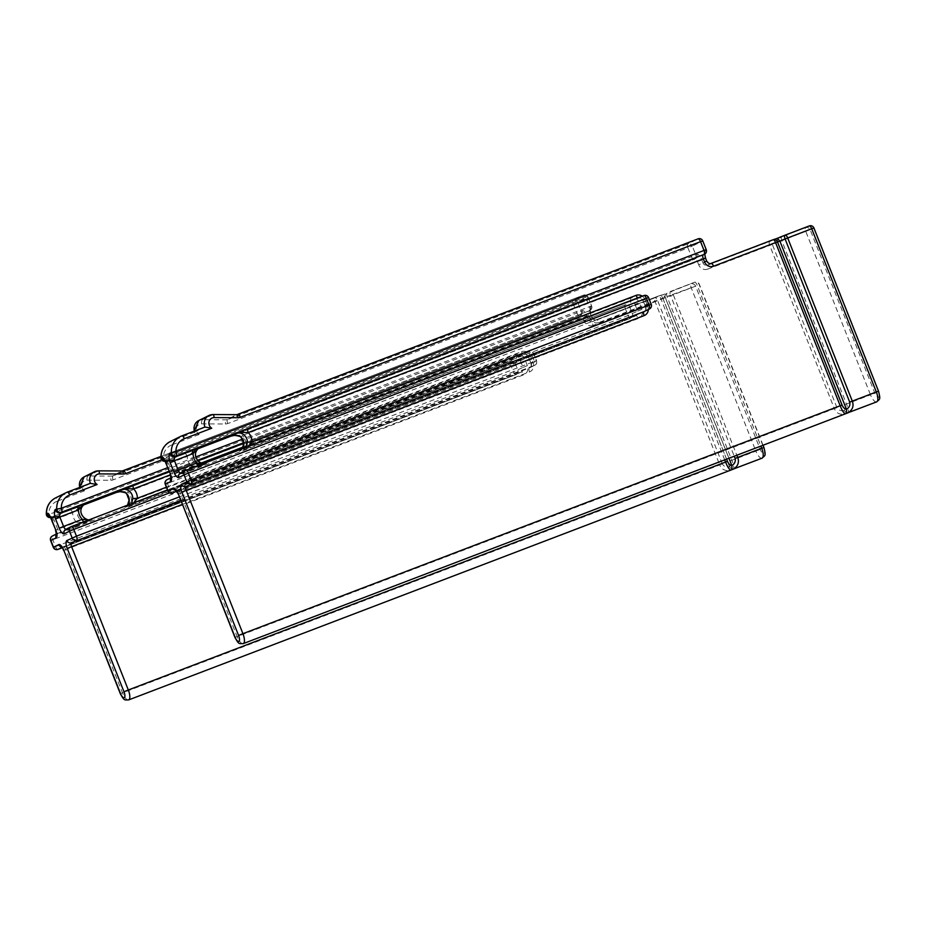 <?xml version="1.0" encoding="UTF-8"?>
<svg xmlns="http://www.w3.org/2000/svg" width="926" height="926" viewBox="0 0 926 926"><rect width="100%" height="100%" fill="white"/><g stroke="black" fill="none" stroke-linecap="round" stroke-linejoin="round"><path stroke-width="0.69" stroke-dasharray="4.63 3.47" d="M127.638 505.422L131.527 501.174A3.623 1.296 -110.9 0 1 131.7 505.133L125.924 507.193L127.638 505.422L124.223 507.714A8.704 8.126 -116.5 0 0 124.894 507.413L127.545 505.156M126.364 493.697L127.788 491.729A12.339 11.517 -116.5 0 1 131.527 501.174L515.689 354.565A7.258 6.771 -116.5 0 1 524.695 358.894L527.369 365.643A7.258 6.771 -116.5 0 1 523.699 374.798L65.758 549.569L122.498 692.88L719.745 464.956C721.84 469.714 725.509 471.438 730.741 470.119M661.812 294.989L658.699 295.961A3.623 3.623 0 0 0 658.49 296.031A3.623 1.296 69.1 0 0 658.444 296.054L596.425 319.725A3.623 3.391 -116.5 0 1 591.922 317.56L588.427 319.296A3.623 3.391 -116.5 0 0 592.929 321.461L654.96 297.79A3.623 1.296 -110.9 0 0 655.133 301.737L719.745 464.956L722.326 463.926C723.947 466.588 726.343 467.514 729.526 466.727L662.935 298.554L662.819 294.757L658.444 296.054A3.623 3.31 72.6 0 1 662.842 298.16L598.925 322.514A3.623 1.296 -110.9 0 0 596.46 319.701A3.623 1.296 -110.9 0 0 596.425 319.725L592.929 321.461A3.623 1.296 -110.9 0 0 593.103 325.42L657.703 300.719A3.623 1.482 67.6 0 0 654.96 297.79L667.079 293.16A3.623 3.31 -107.4 0 0 665.354 297.802L695.611 286.157L670.493 295.244A3.623 1.482 -112.4 0 1 670.528 291.447L670.528 291.447A3.623 1.482 -112.4 0 1 670.574 291.424L670.528 291.447A3.623 3.623 0 0 1 670.621 291.412L694.593 282.256A3.623 3.391 -116.5 0 1 699.095 284.421L763.718 447.628A5.44 1.945 -110.9 0 1 763.973 453.555A5.44 1.945 -110.9 0 1 760.223 449.365L695.611 286.157A3.623 3.391 63.5 0 0 691.109 283.993A3.623 1.296 -110.9 0 0 691.282 287.951L755.894 451.159L760.223 449.365M728.947 458.254L665.262 297.396L662.819 294.757M722.326 463.926L657.703 300.719L662.935 298.554L665.354 297.802L729.977 461.009C730.88 463.938 730.73 465.847 729.526 466.727L731.98 469.436M729.977 461.009L731.876 460.326C733.739 465.118 734.237 468.047 733.369 469.123M593.103 325.42A7.258 6.771 -116.5 0 1 584.098 321.09L588.427 319.296L587.223 316.264A7.258 2.593 69.1 0 0 582.222 310.673L576.852 312.988A3.623 1.296 -110.9 0 0 579.306 315.801L579.306 315.801A3.623 1.296 -110.9 0 0 579.352 315.778L116.039 492.47M50.247 517.53A3.623 3.391 63.5 0 0 51.266 517.321A3.623 1.296 69.1 0 1 51.219 517.333A3.623 1.296 69.1 0 1 48.765 514.52L576.852 312.988L573.379 304.226L113.146 479.865A7.258 6.771 -116.5 0 1 110.819 480.281L86.905 480.154A5.811 5.417 63.5 0 0 84.555 490.768C80.574 489.657 79.092 488.893 80.111 488.453L90.354 483.36A9.434 8.809 63.5 0 0 90.354 483.36M598.925 322.514A7.258 6.771 63.5 0 1 589.92 318.185L588.716 315.153L590.719 314.527A7.258 2.593 69.1 0 1 590.371 306.622A3.623 3.391 -116.5 0 1 588.82 311.078L589.874 310.557A3.623 3.391 -116.5 0 0 591.425 306.101L588.16 297.211L585.95 297.964A3.623 1.296 -110.9 0 0 583.496 295.151A3.623 1.296 -110.9 0 0 583.449 295.174L573.206 300.267A3.623 1.296 -110.9 0 0 573.379 304.226L577.708 302.432A3.623 3.391 63.5 0 0 573.206 300.267L112.972 475.906L123.297 470.778M582.222 310.673A3.623 3.391 -116.5 0 1 580.671 315.141L579.63 315.662A3.623 3.623 0 0 1 579.306 315.801L117.556 492.019L579.352 315.778A3.623 3.391 63.5 0 0 581.181 311.205L577.708 302.432L587.952 297.339A3.623 3.391 63.5 0 0 583.449 295.174L160.904 456.425L583.496 295.151A3.623 3.623 0 0 1 588.16 297.211L591.633 305.974L589.422 306.726L585.95 297.964L161.68 459.886M590.371 306.622L591.633 305.974A3.623 3.623 0 0 1 589.874 310.557A3.623 3.391 -116.5 0 1 589.596 310.685A3.623 1.296 -110.9 0 0 589.422 306.726L242.346 439.19M70.202 509.971L81.662 505.365A8.704 8.126 -116.5 0 1 82.345 505.064L72.703 512.761A3.623 1.296 -110.9 0 0 70.237 509.948L70.237 509.948A3.623 1.296 -110.9 0 0 70.202 509.971L52.307 516.801L49.495 516.257M50.27 517.553A3.623 3.623 0 0 0 51.219 517.333L83.085 505.168L52.307 516.801L53.558 518.907A3.623 1.296 69.1 0 1 54.009 519.891L72.703 512.761A12.339 11.517 -116.5 0 0 76.441 522.206A3.623 1.296 69.1 0 1 76.603 526.153L84.717 522.924L83.444 522.287L88.746 521.245L92.241 519.509L88.85 519.926L91.003 519.833L84.717 522.114L92.241 519.509A8.704 8.126 63.5 0 1 81.592 514.682A8.704 8.126 63.5 0 1 85.157 503.628L81.662 505.365A8.704 8.126 -116.5 0 0 78.097 516.419A8.704 8.126 -116.5 0 0 88.746 521.245L84.717 522.924M51.798 520.655L54.009 519.891L57.748 529.336L76.441 522.206L83.444 522.287M71.395 526.593L66.07 529.232L84.752 522.102A3.623 1.296 69.1 0 1 84.717 522.114L84.717 522.114A3.623 1.296 69.1 0 1 83.861 521.836M180.686 500.41L534.591 365.342L529.348 367.958A3.623 3.391 63.5 0 0 529.637 367.83L534.869 365.226A3.623 3.623 0 0 0 536.629 360.642L536.42 360.77A3.623 3.391 -116.5 0 1 534.591 365.342A3.623 1.296 -110.9 0 0 534.418 361.395L536.629 360.642L533.955 353.894A3.623 3.623 0 0 0 529.29 351.834L167.467 489.923L529.255 351.857A3.623 3.391 63.5 0 1 533.758 354.021L536.42 360.77L531.188 363.374L528.306 356.753C526.431 354.403 524.984 353.639 523.966 354.484A3.623 1.296 69.1 0 0 524.012 354.461A3.623 3.391 -116.5 0 1 528.514 356.626L531.755 354.646A3.623 1.296 -110.9 0 0 529.29 351.834L529.29 351.834A3.623 1.296 -110.9 0 0 529.255 351.857L130.034 504.82L125.924 507.193M62.239 547.775L515.967 374.613A3.623 3.391 63.5 0 0 517.796 370.03L515.122 363.293A3.623 3.391 63.5 0 0 510.62 361.128A3.623 1.296 -110.9 0 0 510.793 365.075L520.366 360.677L523.04 367.425L513.467 371.824A3.623 1.296 -110.9 0 0 515.921 374.636L515.921 374.636A3.623 1.296 -110.9 0 0 515.967 374.613L521.199 372.009A3.623 1.296 69.1 0 1 521.245 371.986A3.623 1.296 69.1 0 1 523.699 374.798M57.979 549.396A3.623 1.296 69.1 0 1 55.514 546.595L52.851 539.846A3.623 1.296 69.1 0 1 52.678 535.899L57.921 533.283A3.623 1.296 -110.9 0 0 57.748 529.336L55.537 530.089M133.02 503.073L131.585 503.628M587.223 316.264L127.788 491.729L119.859 491.613M120.426 491.255L115.484 492.69M79.752 487.4A9.434 8.809 63.5 0 0 80.111 488.453L79.532 487.481M242.242 449.122L246.142 444.874A3.623 1.296 -110.9 0 1 246.304 448.832L240.529 450.904L242.242 449.122L238.827 451.413A8.704 8.126 -116.5 0 0 239.498 451.124L242.149 448.867M240.968 437.396L242.404 435.44A12.339 11.517 -116.5 0 1 246.142 444.874L630.305 298.265A7.258 6.771 -116.5 0 1 639.299 302.594L641.973 309.342A7.258 6.771 -116.5 0 1 638.315 318.498L180.362 493.269L237.102 636.59L834.361 408.655C836.456 413.413 840.113 415.137 845.357 413.829M711.11 263.389L707.533 265.16A3.623 1.296 -110.9 0 0 707.707 269.119L772.319 244.418A3.623 1.482 67.6 0 0 769.564 241.489L773.06 239.753A3.623 3.31 72.6 0 1 773.129 239.73M711.029 263.424A3.623 3.391 -116.5 0 1 706.526 261.259L703.031 262.996A3.623 3.391 -116.5 0 0 707.533 265.16L769.564 241.489A3.623 1.296 -110.9 0 0 769.737 245.448L834.361 408.655L836.942 407.637C838.562 410.287 840.958 411.225 844.13 410.438L777.539 242.265L777.435 238.457M778.685 237.808L781.694 236.871A3.623 3.31 -107.4 0 0 779.958 241.501L813.919 227.993M836.942 407.637L772.319 244.418L777.539 242.265L779.958 241.501L844.581 404.708C845.484 407.637 845.334 409.547 844.13 410.438L846.595 413.135M844.581 404.708L846.48 404.025C848.343 408.817 848.841 411.746 847.985 412.822M876.656 401.884A9.075 3.241 69.1 0 1 870.509 394.858L846.48 404.025L781.857 240.818A3.623 1.296 69.1 0 1 781.694 236.871L809.208 225.956A3.623 3.391 -116.5 0 1 813.711 228.12L878.334 391.339A5.44 1.945 -110.9 0 1 878.589 397.266A5.44 1.945 -110.9 0 1 874.838 393.075L810.215 229.856A3.623 3.391 63.5 0 0 805.713 227.692A3.623 1.296 -110.9 0 0 805.886 231.65L870.509 394.858L874.838 393.075M707.707 269.119A7.258 6.771 -116.5 0 1 698.702 264.79L703.031 262.996L701.839 259.963A7.258 2.593 69.1 0 0 696.838 254.384L691.456 256.687A3.623 1.296 -110.9 0 0 693.91 259.5L693.91 259.5A3.623 1.296 -110.9 0 0 693.956 259.488L230.655 436.169M164.851 461.229A3.623 3.391 63.5 0 0 165.87 461.021A3.623 1.296 69.1 0 1 165.823 461.032A3.623 1.296 69.1 0 1 163.37 458.231L691.456 256.687L687.983 247.925L227.75 423.564A7.258 6.771 -116.5 0 1 225.423 423.981L201.509 423.865A5.811 5.417 63.5 0 0 199.159 434.479C195.189 433.368 193.708 432.592 194.715 432.153L204.959 427.06M702.765 240.91L702.556 241.038A3.623 3.391 63.5 0 0 698.054 238.873L687.81 243.966A3.623 1.296 -110.9 0 0 687.983 247.925L692.312 246.131A3.623 3.391 63.5 0 0 687.81 243.966L227.576 419.617L237.913 414.478M184.806 453.671L196.277 449.064A8.704 8.126 -116.5 0 1 196.949 448.763L187.307 456.46A3.623 1.296 -110.9 0 0 184.853 453.647L184.853 453.647A3.623 1.296 -110.9 0 0 184.806 453.671L166.911 460.5L164.099 459.967M164.874 461.264A3.623 3.623 0 0 0 165.823 461.032L197.689 448.879L166.911 460.5L168.162 462.606A3.623 1.296 69.1 0 1 168.613 463.59L187.307 456.46A12.339 11.517 -116.5 0 0 191.045 465.905A3.623 1.296 69.1 0 1 191.219 469.852L199.321 466.623L198.048 465.986L203.361 464.956L206.845 463.22L203.454 463.625M198.465 465.535A3.623 1.296 69.1 0 0 199.321 465.824L199.321 465.824A3.623 1.296 69.1 0 0 199.368 465.801L206.845 463.22A8.704 8.126 63.5 0 1 196.196 458.382A8.704 8.126 63.5 0 1 199.761 447.327L196.277 449.064A8.704 8.126 -116.5 0 0 192.701 460.129A8.704 8.126 -116.5 0 0 203.361 464.956L199.321 466.623M166.402 464.354L168.613 463.59L172.352 473.036L191.045 465.905L198.048 465.986M651.244 304.341L648.362 297.721A3.623 3.391 63.5 0 0 643.859 295.556L638.616 298.16A3.623 3.391 -116.5 0 1 643.119 300.325L648.57 297.593M642.285 296.158A7.258 6.771 63.5 0 1 645.121 299.7L642.91 300.452L645.792 307.073L651.036 304.469A3.623 3.391 -116.5 0 1 649.485 308.925M641.973 309.342L637.644 311.124A3.623 3.391 -116.5 0 1 636.093 315.581L630.849 318.197A3.623 3.623 0 0 1 630.537 318.336L176.854 491.475L630.571 318.312A3.623 3.391 63.5 0 0 632.4 313.74L629.738 306.992A3.623 3.391 63.5 0 0 625.235 304.828A3.623 1.296 -110.9 0 0 625.397 308.775L634.97 304.388L637.644 311.124L628.071 315.523A3.623 1.296 -110.9 0 0 630.537 318.336L630.537 318.336A3.623 1.296 -110.9 0 0 630.571 318.312L635.815 315.708A3.623 1.296 69.1 0 1 635.849 315.697A3.623 1.296 69.1 0 1 638.315 318.498M172.583 493.107A3.623 1.296 69.1 0 1 170.129 490.294L167.456 483.546A3.623 1.296 69.1 0 1 167.282 479.599L172.525 476.994A3.623 1.296 -110.9 0 0 172.352 473.036L170.141 473.799M247.624 446.772L240.529 450.904M645.121 299.7L647.795 306.448L645.584 307.2C646.024 309.62 645.572 311.055 644.241 311.53A3.623 3.391 63.5 0 0 645.792 307.073L642.91 300.452C641.047 298.103 639.6 297.339 638.581 298.184A3.623 1.296 69.1 0 1 638.581 298.184L246.189 447.327M244.892 448.427L638.616 298.16A3.623 1.296 69.1 0 1 637.725 297.894M701.839 259.963L242.404 435.44L234.463 435.324M235.042 434.954L230.088 436.389M194.356 431.099A9.434 8.809 63.5 0 0 194.715 432.153L194.147 431.18M232.148 435.718L693.956 259.488A3.623 3.391 63.5 0 0 695.785 254.905L692.312 246.131L702.556 241.038L706.029 249.8A3.623 3.391 -116.5 0 1 704.478 254.256M127.626 505.133A8.704 8.126 -116.5 0 1 124.894 507.413L130.439 504.658M115.808 492.563L580.671 315.141A3.623 3.391 -116.5 0 1 580.394 315.257A3.623 1.296 -110.9 0 1 580.44 315.245A3.623 1.296 -110.9 0 1 582.894 318.046L584.098 321.09M726.586 459.157L662.842 298.16L670.493 295.244L734.237 456.24M762.04 458.185A9.075 3.241 69.1 0 1 755.894 451.159L731.876 460.326L667.252 297.119A3.623 1.296 69.1 0 1 667.079 293.16L694.593 282.256A3.623 1.296 -110.9 0 0 694.593 282.256L670.621 291.412A3.623 1.296 -110.9 0 0 670.574 291.424A3.623 1.296 -110.9 0 1 673.075 294.213L736.83 455.245M763.036 445.244L699.304 284.294A3.623 3.623 0 0 0 694.639 282.233A3.623 1.296 -110.9 0 1 697.093 285.046L760.859 446.077M128.645 699.917A9.075 3.241 69.1 0 1 122.498 692.88L120.287 693.643M589.92 318.185L592.131 317.433L589.989 309.84L588.82 311.078A3.623 3.391 -116.5 0 1 588.542 311.205A3.623 1.296 69.1 0 0 588.716 315.153L243.133 447.038M201.208 463.046L170.488 474.76M166.391 487.192L521.512 351.672A7.258 6.771 63.5 0 1 530.517 356.001L533.191 362.737A7.258 6.771 63.5 0 1 529.522 371.905L182.272 504.427M724.711 459.875L660.944 298.843A3.623 1.296 69.1 0 0 658.49 296.031L596.46 319.701C595.464 320.558 594.017 319.794 592.131 317.433L590.719 314.527M67.32 492.146L56.984 497.274A3.623 1.296 -110.9 0 0 57.157 501.232L84.555 490.768M57.157 501.232A14.515 13.554 63.5 0 0 48.765 514.52L46.3 514.092M113.146 479.865A3.623 1.296 69.1 0 1 112.972 475.906A3.623 3.391 63.5 0 1 111.814 476.114A3.623 1.181 90.3 0 0 110.819 480.281M167.722 467.665L195.918 456.9M122.394 471.01A3.623 3.391 -116.5 0 1 122.058 471.021L98.144 470.894L87.889 475.999A9.434 8.809 63.5 0 0 84.868 476.543A9.434 8.809 63.5 0 0 84.139 476.867M80.111 488.453L56.984 497.274A18.138 16.934 63.5 0 0 55.583 497.899M243.607 442.848L589.596 310.685L243.596 442.732M197.62 460.28L169.099 471.16M82.345 505.064L84.532 503.975M169.145 471.265L197.689 460.372M52.307 516.801A3.623 3.391 -116.5 0 1 49.796 516.72M53.558 518.907A3.623 1.134 -28.1 0 1 51.057 519.058M76.603 526.153L57.921 533.283A3.623 3.391 63.5 0 0 56.498 534.371M131.7 505.133L510.62 361.128L52.678 535.899M169.527 492.887L531.755 354.646L534.418 361.395L179.297 496.915M533.191 362.737L530.98 363.501C531.42 365.909 530.968 367.356 529.637 367.83A3.623 3.391 63.5 0 0 531.188 363.374L528.306 356.753L530.517 356.001M130.288 504.728L523.966 354.484A3.623 1.296 69.1 0 1 521.512 351.672M180.894 500.943L529.348 367.958A3.623 1.296 -110.9 0 0 529.522 371.905M63.547 550.322L65.758 549.569A3.623 1.296 69.1 0 0 63.304 546.757L61.347 546.687M61.614 546.953A3.623 3.391 63.5 0 0 63.257 546.78A3.623 1.296 69.1 0 1 63.304 546.757L521.488 371.882A3.623 3.391 -116.5 0 1 521.199 372.009L61.996 547.405M527.369 365.643L523.04 367.425A3.623 3.391 -116.5 0 1 521.488 371.882L516.245 374.486A3.623 3.623 0 0 1 515.921 374.636L62.25 547.775M515.689 354.565A3.623 1.296 -110.9 0 1 515.863 358.524A3.623 3.391 63.5 0 1 520.366 360.677L524.695 358.894M55.514 546.595L513.467 371.824L510.793 365.075L50.641 540.599M86.905 480.154A3.623 1.181 90.3 0 1 87.889 475.999L111.814 476.114L122.058 471.021M242.242 448.832A8.704 8.126 -116.5 0 1 239.498 451.124L245.043 448.358M696.838 254.384A3.623 3.391 -116.5 0 1 694.998 258.956A3.623 1.296 -110.9 0 1 697.498 261.757L698.702 264.79M243.249 643.616A9.075 3.241 69.1 0 1 237.102 636.59L234.903 637.343M648.327 309.492A7.258 6.771 63.5 0 0 647.795 306.448M706.735 261.132L705.323 258.227A7.258 2.593 69.1 0 1 704.987 250.321A3.623 3.391 -116.5 0 1 703.436 254.777L704.605 253.539L704.582 254.21M706.237 249.673L704.987 250.321M181.924 435.845L171.599 440.973A3.623 1.296 -110.9 0 0 171.761 444.931L199.159 434.479M171.761 444.931A14.515 13.554 63.5 0 0 163.37 458.231L160.904 457.791M227.75 423.564A3.623 1.296 69.1 0 1 227.576 419.617A3.623 3.391 63.5 0 1 226.419 419.825A3.623 1.181 90.3 0 0 225.423 423.981M236.998 414.709A3.623 3.391 -116.5 0 1 236.662 414.721L212.749 414.605L202.505 419.698A9.434 8.809 63.5 0 0 199.472 420.242A9.434 8.809 63.5 0 0 198.743 420.566M194.715 432.153L171.599 440.973A18.138 16.934 63.5 0 0 170.187 441.598M196.949 448.763L199.136 447.675M166.911 460.5A3.623 3.391 -116.5 0 1 164.4 460.419M168.162 462.606A3.623 1.134 -28.1 0 1 165.673 462.757M191.219 469.852L172.525 476.994A3.623 3.391 63.5 0 0 171.102 478.071M246.304 448.832L625.235 304.828L167.282 479.599M199.368 465.801L180.674 472.931L185.999 470.292M178.151 494.033L180.362 493.269A3.623 1.296 69.1 0 0 177.908 490.456L175.963 490.398M176.229 490.653A3.623 3.391 63.5 0 0 177.861 490.479A3.623 1.296 69.1 0 1 177.908 490.456L636.093 315.581A3.623 3.391 -116.5 0 1 635.815 315.708L176.6 491.104M630.305 298.265A3.623 1.296 -110.9 0 1 630.467 302.223A3.623 3.391 63.5 0 1 634.97 304.388L639.299 302.594M170.129 490.294L628.071 315.523L625.397 308.775L165.245 484.31M232.171 435.718L693.91 259.5A3.623 3.623 0 0 0 694.234 259.361L695.044 258.944A3.623 1.296 -110.9 0 0 694.998 258.956L230.424 436.262M201.509 423.865A3.623 1.181 90.3 0 1 202.505 419.698L226.419 419.825L236.662 414.721M52.354 516.777L81.997 505.202M56.463 534.649L57.632 533.411L56.486 533.978M65.781 529.359L84.717 522.114M166.958 460.477L196.613 448.902M171.079 478.36L172.248 477.11L171.102 477.689M180.396 473.059L205.607 463.532L203.465 463.625"/><path stroke-width="1.39" d="M116.479 492.308L119.859 491.613C123.343 491.59 125.6 492.262 126.619 493.651L129.073 500.063L127.545 505.156M734.237 456.24L735.117 458.451C735.753 461.518 734.665 463.891 731.853 465.57L728.947 458.254M726.586 459.157L727.466 461.368C728.82 464.157 730.29 465.558 731.853 465.57L731.98 469.436L733.369 469.123L730.741 470.119C729.225 469.528 727.5 466.843 725.567 462.062L128.32 689.986A9.075 3.241 69.1 0 1 128.645 699.917L730.475 470.234M733.519 469.054L733.369 469.123C737.987 466.241 739.434 462.34 737.698 457.432L761.716 448.265A9.075 3.241 69.1 0 1 762.04 458.185L732.559 469.355M99.476 473.904A3.623 1.181 -89.7 0 0 98.33 470.848A3.623 1.181 -89.7 0 0 98.144 470.894A9.434 8.809 63.5 0 0 95.112 471.45A9.434 8.809 63.5 0 0 94.383 471.762A9.434 8.809 63.5 0 0 90.354 483.349L67.274 492.157A3.623 1.296 -110.9 0 0 67.228 492.181L65.827 492.794A18.138 16.934 -116.5 0 1 67.228 492.181A3.623 1.296 -110.9 0 1 69.728 494.97L97.126 484.518A5.811 5.417 -116.5 0 1 99.476 473.904L123.389 474.019A7.258 6.771 63.5 0 0 125.716 473.603A3.623 1.296 -110.9 0 0 123.262 470.79A3.623 1.296 -110.9 0 0 123.216 470.813A3.623 3.391 -116.5 0 1 122.394 471.01M67.32 492.146L90.354 483.36L97.126 484.518M55.687 509.323L61.336 508.27A3.623 1.296 69.1 0 1 61.51 512.217L60.456 512.738A3.623 3.391 -116.5 0 1 55.687 509.323C54.426 509.856 54.125 512.321 54.808 516.708L51.092 518.548C49.448 514.659 48.256 512.935 47.539 513.374L46.497 513.895A3.623 3.391 63.5 0 0 50.247 517.53M78.351 505.909A3.623 1.296 -110.9 0 0 78.513 509.867L59.831 516.997A3.623 1.296 -110.9 0 1 59.484 515.956L60.456 512.738L84.127 503.848L82.414 505.619L85.829 503.327L84.127 503.848M133.448 484.888L121.306 489.785L126.607 488.754L133.61 488.835A3.623 1.296 69.1 0 1 133.448 484.888L169.145 471.265M52.678 535.899A3.623 3.391 63.5 0 0 50.849 540.471L53.511 547.22L58.755 544.615A3.623 3.391 63.5 0 0 61.614 546.953M88.85 519.926L82.252 519.301A3.623 1.296 69.1 0 0 83.861 521.836M59.484 515.956A3.623 0.903 164.8 0 1 54.808 516.708A7.258 2.593 -110.9 0 0 55.502 518.78L59.831 516.997L63.57 526.443L82.252 519.301A12.339 11.517 63.5 0 1 78.513 509.867L82.414 505.619M179.297 496.915L76.476 536.166L73.802 529.417L69.473 531.2A3.623 3.391 -116.5 0 1 71.024 526.744L71.024 526.744A3.623 3.391 -116.5 0 1 71.302 526.628A3.623 1.296 -110.9 0 1 71.348 526.605A3.623 3.623 0 0 0 71.024 526.744L65.781 529.359A3.623 3.391 63.5 0 0 64.23 533.816A7.258 2.593 -110.9 0 1 59.241 528.225L63.57 526.443A3.623 1.296 69.1 0 0 65.954 529.267M180.894 500.943L71.406 542.717A3.623 3.391 -116.5 0 1 66.903 540.553L76.476 536.166A3.623 1.296 69.1 0 1 76.65 540.113A3.623 3.391 -116.5 0 1 72.147 537.948L69.473 531.2L64.23 533.816M61.996 547.405L58.014 549.384A3.623 1.296 69.1 0 1 57.979 549.396L62.239 547.775M55.514 546.595L53.511 547.22A3.623 3.391 -116.5 0 0 58.014 549.384L62.25 547.775M133.471 503.061L137.349 498.281L132.754 498.57L131.585 503.628L133.471 503.061M126.607 488.754L125.334 488.118M115.808 492.563L120.021 491.66C124.512 492.331 126.619 493.002 126.364 493.697M231.083 436.019L234.463 435.324C237.959 435.289 240.216 435.972 241.235 437.35L243.677 443.762L242.149 448.867M776.057 238.815L785.132 235.146A3.623 1.482 -112.4 0 1 785.179 235.123A3.623 1.296 -110.9 0 1 785.225 235.111L809.208 225.956A3.623 1.296 -110.9 0 1 809.243 225.944L785.225 235.111A3.623 3.623 0 0 0 785.132 235.146A3.623 1.482 -112.4 0 0 785.098 238.943L779.877 241.107L777.435 238.457L776.057 238.815M773.129 239.73A3.623 3.31 72.6 0 1 773.303 239.66L773.303 239.66A3.623 3.31 72.6 0 1 777.458 241.86L713.529 266.225A3.623 1.296 -110.9 0 0 711.075 263.412A3.623 1.296 -110.9 0 0 711.029 263.424M813.919 227.993A3.623 3.623 0 0 0 809.243 225.944A3.623 1.296 -110.9 0 1 811.708 228.757L876.332 391.964L878.531 391.212L813.919 227.993L811.708 228.757L785.098 238.943L849.721 402.162C850.369 405.218 849.281 407.59 846.457 409.28L779.877 241.107L777.458 241.86L842.081 405.079L840.183 405.762C842.104 410.542 843.829 413.227 845.357 413.829L847.985 412.822L846.595 413.135L846.457 409.28C844.894 409.257 843.436 407.857 842.081 405.079M848.135 412.753L847.985 412.822C852.603 409.94 854.038 406.039 852.302 401.132L876.332 391.964A9.075 3.241 69.1 0 1 876.656 401.884L847.163 413.054M845.091 413.934L243.249 643.616A9.075 3.241 69.1 0 0 242.925 633.685L840.183 405.762L775.56 242.543A3.623 1.296 69.1 0 0 773.094 239.741L711.075 263.412C710.068 264.257 708.622 263.493 706.735 261.132L705.531 258.099L703.32 258.852L248.226 432.535A3.623 1.296 69.1 0 1 248.052 428.588L235.91 433.495L241.223 432.454L248.226 432.535A12.339 11.517 63.5 0 1 251.965 441.98L247.358 442.269L246.189 447.327L248.075 446.76L251.965 441.98L636.116 295.371A7.258 6.771 63.5 0 1 642.285 296.158M713.529 266.225A7.258 6.771 63.5 0 1 704.524 261.896L703.32 258.852A3.623 1.296 69.1 0 1 703.158 254.905A3.623 3.391 -116.5 0 0 703.436 254.777L704.478 254.256A3.623 3.623 0 0 0 706.237 249.673L702.765 240.91L700.554 241.663A3.623 1.296 -110.9 0 0 698.1 238.85L698.1 238.85A3.623 1.296 -110.9 0 0 698.054 238.873L237.913 414.478M704.478 254.256A3.623 3.391 -116.5 0 1 704.2 254.384A3.623 1.296 -110.9 0 0 704.026 250.437L175.94 451.969A3.623 1.296 69.1 0 1 176.114 455.916L192.955 449.619A3.623 1.296 -110.9 0 0 193.129 453.566L174.435 460.697A3.623 1.296 -110.9 0 1 174.088 459.666L175.072 456.437A3.623 3.391 -116.5 0 1 170.303 453.022L175.94 451.969A14.515 13.554 -116.5 0 1 184.343 438.669A3.623 1.296 -110.9 0 0 181.878 435.857L204.959 427.06L211.741 428.217A5.811 5.417 -116.5 0 1 214.08 417.603A3.623 1.181 -89.7 0 0 212.934 414.559A3.623 1.181 -89.7 0 0 212.749 414.605A9.434 8.809 63.5 0 0 209.716 415.149A9.434 8.809 63.5 0 0 208.987 415.473A9.434 8.809 63.5 0 0 204.959 427.06L181.878 435.857A3.623 1.296 -110.9 0 0 181.843 435.88A18.138 16.934 -116.5 0 0 180.431 436.493L170.187 441.598A18.138 16.934 63.5 0 0 161.101 457.594A3.623 3.391 63.5 0 0 164.851 461.229M164.874 461.264A3.623 3.623 0 0 1 160.904 457.791L162.143 457.074C162.872 456.634 164.052 458.37 165.708 462.259L169.412 460.407A7.258 2.593 -110.9 0 0 170.106 462.491L173.845 471.924A7.258 2.593 -110.9 0 0 178.845 477.515L184.077 474.911A3.623 3.391 -116.5 0 1 185.628 470.454L185.628 470.454A3.623 3.391 -116.5 0 1 185.918 470.327A3.623 1.296 -110.9 0 1 185.952 470.304A3.623 3.623 0 0 0 185.628 470.454L180.396 473.059A3.623 3.391 63.5 0 0 178.845 477.515M170.303 453.022C169.03 453.555 168.74 456.02 169.412 460.407A3.623 0.903 164.8 0 0 174.088 459.666M192.955 449.619L198.731 447.547L197.03 449.33L200.444 447.026L198.731 447.547M167.282 479.599A3.623 3.391 63.5 0 0 165.453 484.182L168.127 490.919L173.359 488.315A3.623 3.391 63.5 0 0 176.229 490.653M203.454 463.625L196.868 463.012A3.623 1.296 69.1 0 0 198.465 465.535M170.106 462.491L174.435 460.697L178.174 470.142L196.868 463.012A12.339 11.517 63.5 0 1 193.129 453.566L197.03 449.33M648.327 309.492A7.258 6.771 63.5 0 1 644.137 315.604A3.623 1.296 -110.9 0 1 643.964 311.657L186.01 486.428L643.964 311.657A3.623 3.391 63.5 0 0 644.241 311.53L649.485 308.925A3.623 3.391 -116.5 0 1 649.195 309.053A3.623 1.296 -110.9 0 0 649.033 305.094L191.08 479.865L188.418 473.117L184.077 474.911L186.751 481.647A3.623 3.391 -116.5 0 0 191.254 483.812A3.623 1.296 69.1 0 0 191.08 479.865L181.508 484.263A7.258 2.593 -110.9 0 0 181.855 492.157L186.184 490.375L242.925 633.685L238.595 635.479L181.855 492.157M648.57 297.593A3.623 3.623 0 0 0 643.906 295.544L185.952 470.304A3.623 1.296 -110.9 0 1 188.418 473.117L646.36 298.346L649.033 305.094L651.244 304.341L648.57 297.593L646.36 298.346A3.623 1.296 -110.9 0 0 643.906 295.544L643.906 295.544A3.623 1.296 -110.9 0 0 643.859 295.556L185.999 470.292M176.6 491.104L172.63 493.083A3.623 1.296 69.1 0 1 172.583 493.107L172.63 493.083A3.623 3.391 -116.5 0 1 168.127 490.919L167.919 491.046A3.623 3.623 0 0 0 172.583 493.107M170.129 490.294L167.919 491.046L165.245 484.31L170.697 481.566A7.258 2.593 -110.9 0 0 170.349 473.672L165.673 462.757A3.623 1.134 -28.1 0 1 165.708 462.259A7.258 2.593 -110.9 0 1 166.611 464.227M241.223 432.454L239.95 431.817M230.424 436.262L234.625 435.37C239.116 436.03 241.235 436.702 240.968 437.396M126.619 493.651A8.704 8.126 -116.5 0 1 127.626 505.133M736.83 455.245L737.698 457.432L735.117 458.451M760.859 446.077L761.716 448.265L763.927 447.501C766.138 456.622 765.212 455.071 762.04 458.185M727.466 461.368L725.567 462.062L724.711 459.875M243.133 447.038L201.208 463.046M170.488 474.76L133.61 488.835A12.339 11.517 63.5 0 1 137.349 498.281L166.391 487.192M182.272 504.427L71.58 546.676L128.32 689.986L123.991 691.78L67.251 548.458L71.58 546.676A3.623 1.296 -110.9 0 1 71.406 542.717L180.686 500.41M83.085 505.168L117.544 492.019L83.085 505.168M123.297 470.778L160.904 456.425L122.244 470.975A3.623 1.181 -89.7 0 0 122.058 471.021M161.68 459.886L125.716 473.603M69.728 494.97A14.515 13.554 -116.5 0 0 61.336 508.27L167.722 467.665M195.918 456.9L242.346 439.19M123.389 474.019A3.623 1.181 -89.7 0 0 122.244 470.975L98.33 470.848L94.383 471.762L84.139 476.867A9.434 8.809 63.5 0 0 79.752 487.4M169.099 471.16L61.51 512.217A3.623 3.391 63.5 0 1 56.741 508.802A18.138 16.934 -116.5 0 1 65.827 492.794L55.583 497.899A18.138 16.934 63.5 0 0 46.497 513.895L46.3 514.092A3.623 3.623 0 0 0 50.27 517.553M243.596 442.732L197.62 460.28M84.532 503.975L85.829 503.327A8.704 8.126 63.5 0 0 85.157 503.628C75.758 510.55 83.768 520.4 90.007 519.961M197.689 460.372L243.607 442.848M116.039 492.47L121.306 489.785A8.704 8.126 63.5 0 1 132.754 498.57M49.796 516.72A3.623 3.391 -116.5 0 1 47.539 513.374M51.057 519.058L51.057 519.058A3.623 1.134 -28.1 0 1 51.092 518.548A7.258 2.593 -110.9 0 1 52.006 520.528L50.201 516.731M52.006 520.528L55.745 529.961A7.258 2.593 -110.9 0 1 56.081 537.867L50.641 540.599L53.303 547.347A3.623 3.623 0 0 0 57.979 549.396M55.502 518.78L59.241 528.225M66.903 540.553A7.258 2.593 -110.9 0 0 67.251 548.458M123.991 691.78A5.44 1.945 69.1 0 1 124.246 697.706A5.44 1.945 69.1 0 1 120.496 693.516L120.287 693.643C124.373 701.04 124.304 699.894 128.645 699.917M58.755 544.615A7.258 2.593 -110.9 0 1 63.755 550.194L120.496 693.516M51.798 520.655L55.745 529.961M56.498 534.371A3.623 3.391 63.5 0 0 56.081 537.867M71.395 526.593L167.467 489.923L71.348 526.605A3.623 1.296 -110.9 0 1 73.802 529.417L169.527 492.887M63.755 550.194L120.287 693.643M241.235 437.35A8.704 8.126 -116.5 0 1 242.242 448.832M711.11 263.389L773.06 239.753A3.623 1.296 69.1 0 1 773.094 239.741A3.623 3.623 0 0 1 773.303 239.66L776.416 238.688M785.086 235.169L778.685 237.808M785.225 235.111A3.623 1.296 -110.9 0 1 787.679 237.924L852.302 401.132L849.721 402.162M644.137 315.604L186.184 490.375A3.623 1.296 -110.9 0 1 186.01 486.428A3.623 3.391 -116.5 0 1 181.508 484.263M704.524 261.896L706.735 261.132M232.171 435.718L197.689 448.879L232.148 435.718M706.237 249.673L704.026 250.437L700.554 241.663L240.32 417.302A3.623 1.296 -110.9 0 0 237.866 414.501A3.623 1.296 -110.9 0 0 237.832 414.512A3.623 3.391 -116.5 0 1 236.998 414.709M214.08 417.603L237.994 417.73A7.258 6.771 63.5 0 0 240.32 417.302M184.343 438.669L211.741 428.217M237.994 417.73A3.623 1.181 -89.7 0 0 236.848 414.674L212.934 414.559L208.987 415.473L198.743 420.566A9.434 8.809 63.5 0 0 194.356 431.099M248.052 428.588L704.2 254.384L176.114 455.916A3.623 3.391 63.5 0 1 171.345 452.501A18.138 16.934 -116.5 0 1 180.431 436.493L181.878 435.857M199.136 447.675L200.444 447.026A8.704 8.126 63.5 0 0 199.761 447.327C190.374 454.261 198.372 464.1 204.611 463.66M230.655 436.169L235.91 433.495A8.704 8.126 63.5 0 1 247.358 442.269M164.4 460.419A3.623 3.391 -116.5 0 1 162.143 457.074M238.595 635.479A5.44 1.945 69.1 0 1 238.85 641.405A5.44 1.945 69.1 0 1 235.1 637.215L234.903 637.343C238.977 644.739 238.92 643.593 243.249 643.616M173.359 488.315A7.258 2.593 -110.9 0 1 178.359 493.905L235.1 637.215M166.402 464.354L170.349 473.672M171.102 478.071A3.623 3.391 63.5 0 0 170.697 481.566M173.845 471.924L178.174 470.142A3.623 1.296 69.1 0 0 180.558 472.978M637.725 297.894A3.623 1.296 69.1 0 1 636.116 295.371M178.359 493.905L234.903 637.343M702.765 240.91A3.623 3.623 0 0 0 698.1 238.85L236.848 414.674A3.623 1.181 -89.7 0 0 236.662 414.721M763.927 447.501L763.036 445.244M55.537 530.089L56.463 534.649L57.632 533.411M56.486 533.978L52.4 536.015A3.623 3.623 0 0 0 50.641 540.599M62.065 546.919L63.547 550.322M46.3 514.092C46.288 506.719 49.379 501.325 55.583 497.899M79.532 487.481L84.139 476.867M878.531 391.212C880.753 400.321 879.816 398.77 876.656 401.884M704.605 253.539L705.531 258.099M164.816 460.442L165.673 462.757M170.141 473.799L171.079 478.36L172.248 477.11M171.102 477.689L167.004 479.726A3.623 3.623 0 0 0 165.245 484.31M649.485 308.925A3.623 3.623 0 0 0 651.244 304.341M176.669 490.618L178.151 494.033M160.904 457.791C160.892 450.418 163.995 445.024 170.187 441.598M194.147 431.18L198.743 420.566"/></g></svg>
